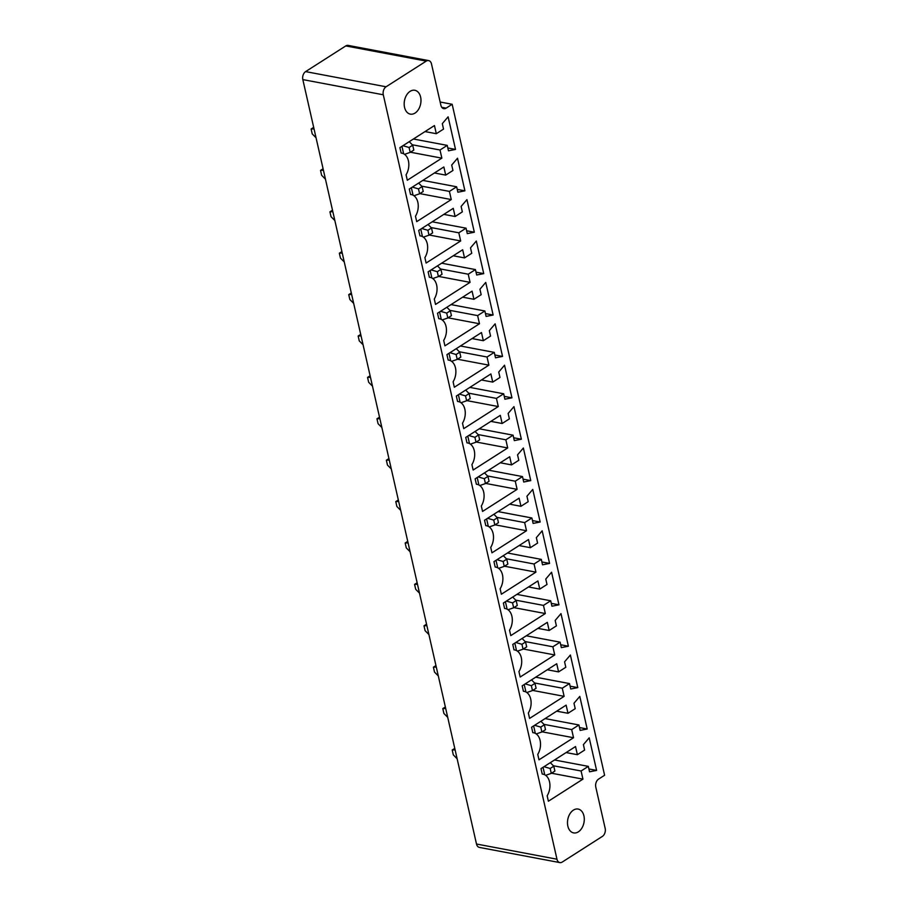 <?xml version="1.0" encoding="UTF-8"?>
<svg xmlns="http://www.w3.org/2000/svg" width="908" height="908" viewBox="0 0 908 908"><rect width="100%" height="100%" fill="white"/><g stroke="black" fill="none" stroke-linecap="round" stroke-linejoin="round"><path stroke-width="1.36" d="M428.61 60.586L348.139 45.4A6.061 4.12 100.7 0 0 345.789 45.922L305.61 71.607A6.061 4.12 -79.3 0 0 302.829 79.598L476.496 844.02A6.061 4.12 100.7 0 0 479.39 847.414L559.861 862.6A6.061 4.12 100.7 0 0 562.211 862.078L602.39 836.393A6.061 4.12 100.7 0 0 605.171 828.402L595.796 787.111A6.061 4.12 -79.3 0 1 598.576 779.109L604.603 775.25L452.161 104.284L446.134 108.131A6.061 4.12 -79.3 0 1 443.774 108.665A6.061 4.12 -79.3 0 1 440.879 105.271L431.504 63.98A6.061 4.12 100.7 0 0 428.61 60.586A6.061 4.12 100.7 0 0 426.249 61.108L386.07 86.782A6.061 4.12 -79.3 0 0 383.289 94.784L556.967 859.206A6.061 4.12 100.7 0 0 559.861 862.6M443.694 340.398A13.745 9.341 100.7 0 0 439.495 318.765A13.745 9.341 100.7 0 0 438.757 318.663L437.52 313.237L472.069 291.15L473.931 299.299L481.161 294.68L479.923 289.243L485.735 282.422L493.135 315.019L486.098 316.415L484.861 310.979L477.631 315.598L479.481 323.747L444.931 345.834L443.694 340.398M488.89 365.152L454.329 387.228L453.103 381.803A13.745 9.341 100.7 0 0 448.892 360.158A13.745 9.341 100.7 0 0 448.166 360.067L446.929 354.631L481.478 332.555L483.328 340.704L490.558 336.085L489.333 330.648L495.144 323.827L502.544 356.424L495.496 357.809L494.27 352.383L487.04 357.003L488.89 365.152L457.473 359.228M498.288 406.546L463.738 428.633L462.501 423.196A13.745 9.341 100.7 0 0 458.302 401.563A13.745 9.341 100.7 0 0 457.564 401.461L456.338 396.036L490.887 373.948L492.738 382.098L499.968 377.478L498.73 372.042L504.542 365.22L511.953 397.817L504.905 399.214L503.668 393.777L496.438 398.396L498.288 406.546L466.882 400.621M530.363 547.694L537.593 543.075L536.356 537.638L542.167 530.817L549.578 563.414L542.53 564.81L541.293 559.373L534.063 563.993L535.913 572.142L501.364 594.229L500.126 588.793A13.745 9.341 100.7 0 0 495.927 567.159A13.745 9.341 100.7 0 0 495.189 567.057L493.952 561.632L528.513 539.545L530.363 547.694L519.081 545.572M490.729 547.399A13.745 9.341 100.7 0 0 486.518 525.755A13.745 9.341 100.7 0 0 485.791 525.664L484.554 520.227L519.104 498.151L520.954 506.301L528.184 501.681L526.946 496.245L532.758 489.423L540.169 522.021L533.121 523.405L531.884 517.98L524.654 522.599L526.504 530.749L491.954 552.824L490.729 547.399M508.139 413.446L513.951 406.625L521.362 439.222L514.314 440.607L513.077 435.182L505.847 439.801L507.697 447.95L473.147 470.026L471.91 464.601A13.745 9.341 100.7 0 0 467.711 442.956A13.745 9.341 100.7 0 0 466.973 442.866L465.736 437.429L500.297 415.353L502.147 423.503L509.377 418.883L508.139 413.446M515.256 481.195L517.106 489.344L482.557 511.431L481.319 505.994A13.745 9.341 100.7 0 0 477.109 484.361A13.745 9.341 100.7 0 0 476.382 484.259L475.145 478.834L509.694 456.747L511.544 464.896L518.786 460.277L517.549 454.84L523.36 448.019L530.76 480.616L523.723 482.012L522.486 476.575L515.256 481.195L487.539 475.974M577.386 754.696L584.616 750.076L583.39 744.639L589.201 737.818L596.601 770.415L589.553 771.8L588.327 766.375L581.086 770.994L582.947 779.143L548.387 801.219L547.161 795.794A13.745 9.341 100.7 0 0 542.95 774.149A13.745 9.341 100.7 0 0 542.224 774.059L540.986 768.622L575.536 746.546L577.386 754.696L566.115 752.562M514.007 649.856L512.77 644.43L547.32 622.343L549.17 630.492L556.4 625.873L555.174 620.448L560.985 613.615L568.385 646.212L561.337 647.608L560.111 642.172L552.87 646.791L554.731 654.94L520.171 677.028L518.945 671.591A13.745 9.341 100.7 0 0 514.734 649.958A13.745 9.341 100.7 0 0 514.007 649.856M577.794 687.617L570.746 689.002L569.509 683.576L562.279 688.196L564.129 696.345L529.58 718.421L528.342 712.996A13.745 9.341 100.7 0 0 524.143 691.351A13.745 9.341 100.7 0 0 523.405 691.26L522.179 685.824L556.729 663.748L558.579 671.897L565.809 667.278L564.572 661.841L570.383 655.02L577.794 687.617L570.099 686.164M567.988 713.291L575.218 708.671L573.981 703.246L579.792 696.413L587.192 729.01L580.155 730.407L578.918 724.97L571.688 729.589L573.538 737.739L538.989 759.826L537.752 754.389A13.745 9.341 100.7 0 0 533.552 732.756A13.745 9.341 100.7 0 0 532.814 732.654L531.577 727.229L566.127 705.141L567.988 713.291L556.706 711.168M551.939 606.204L550.702 600.778L543.472 605.398L545.322 613.547L510.773 635.623L509.536 630.197A13.745 9.341 100.7 0 0 505.325 608.553A13.745 9.341 100.7 0 0 504.598 608.462L503.361 603.025L537.911 580.95L539.761 589.099L547.002 584.48L545.765 579.043L551.576 572.222L558.976 604.819L551.939 606.204M447.235 145.382L440.005 150.002L441.856 158.151L407.306 180.238L406.069 174.801A13.745 9.341 100.7 0 0 401.869 153.168A13.745 9.341 100.7 0 0 401.132 153.066L399.895 147.641L434.455 125.554L436.305 133.703L443.535 129.084L442.298 123.647L448.109 116.826L455.521 149.423L448.473 150.819L447.235 145.382L413.412 139.003M464.919 190.828L457.882 192.212L456.645 186.787L449.415 191.406L451.265 199.556L416.715 221.631L415.478 216.195A13.745 9.341 100.7 0 0 411.267 194.562A13.745 9.341 100.7 0 0 410.541 194.471L409.304 189.034L443.853 166.958L445.703 175.108L452.944 170.477L451.707 165.052L457.519 158.23L464.919 190.828L457.235 189.375M429.348 277.269L428.122 271.832L462.671 249.757L464.521 257.906L471.751 253.287L470.514 247.85L476.325 241.029L483.737 273.626L476.689 275.011L475.451 269.585L468.222 274.205L470.072 282.354L435.522 304.43L434.285 298.993A13.745 9.341 100.7 0 0 430.086 277.36A13.745 9.341 100.7 0 0 429.348 277.269M466.054 228.18L458.812 232.8L460.674 240.949L426.113 263.036L424.887 257.6A13.745 9.341 100.7 0 0 420.676 235.966A13.745 9.341 100.7 0 0 419.95 235.864L418.713 230.439L453.262 208.352L455.112 216.501L462.342 211.882L461.116 206.445L466.928 199.624L474.328 232.221L467.279 233.617L466.054 228.18L432.219 221.802M440.142 102.014L452.161 104.284M448.064 317.823L479.481 323.747M449.914 310.366L477.631 315.598M462.649 297.177L473.931 299.299M451.038 304.6L484.861 310.979M485.451 313.566L493.135 315.019M459.323 351.771L487.04 357.003M460.447 345.993L494.27 352.383M494.86 354.971L502.544 356.424M472.058 338.571L483.328 340.704M468.721 393.175L496.438 398.396M469.845 387.398L503.668 393.777M504.258 396.365L511.953 397.817M481.467 379.975L492.738 382.098M541.883 561.961L549.578 563.414M507.47 552.995L541.293 559.373M504.507 566.217L535.913 572.142M506.346 558.772L534.063 563.993M495.098 524.824L526.504 530.749M496.948 517.367L524.654 522.599M509.683 504.167L520.954 506.301M498.061 511.59L531.884 517.98M532.474 520.568L540.169 522.021M513.667 437.769L521.362 439.222M490.865 421.369L502.147 423.503M479.254 428.792L513.077 435.182M478.13 434.569L505.847 439.801M476.28 442.026L507.697 447.95M485.689 483.419L517.106 489.344M488.663 470.196L522.486 476.575M523.076 479.163L530.76 480.616M500.274 462.774L511.544 464.896M578.351 831.853A12.133 8.24 100.7 0 0 584.287 819.107A12.133 8.24 100.7 0 0 578.135 809.062A12.133 8.24 100.7 0 0 567.784 819.459A12.133 8.24 100.7 0 0 573.64 832.908A12.133 8.24 100.7 0 0 578.351 831.853M588.906 768.962L596.601 770.415M554.504 759.985L588.327 766.375M551.531 773.219L582.947 779.143M553.381 765.762L581.086 770.994M537.899 628.37L549.17 630.492M523.314 649.016L554.731 654.94M525.164 641.57L552.87 646.791M526.277 635.793L560.111 642.172M560.69 644.759L568.385 646.212M535.686 677.186L569.509 683.576M534.562 682.964L562.279 688.196M532.724 690.42L564.129 696.345M547.297 669.764L558.579 671.897M579.508 727.558L587.192 729.01M545.095 718.591L578.918 724.97M542.121 731.814L573.538 737.739M543.971 724.368L571.688 729.589M516.879 594.388L550.702 600.778M551.292 603.366L558.976 604.819M515.755 600.165L543.472 605.398M513.905 607.622L545.322 613.547M528.49 586.965L539.761 589.099M412.289 144.769L440.005 150.002M410.45 152.226L441.856 158.151M447.826 147.97L455.521 149.423M425.023 131.581L436.305 133.703M422.822 180.397L456.645 186.787M421.698 186.174L449.415 191.406M419.848 193.62L451.265 199.556M434.433 172.974L445.703 175.108M453.251 255.772L464.521 257.906M438.666 276.429L470.072 282.354M440.505 268.972L468.222 274.205M441.629 263.195L475.451 269.585M476.042 272.173L483.737 273.626M431.107 227.567L458.812 232.8M429.257 235.024L460.674 240.949M466.633 230.768L474.328 232.221M443.842 214.379L455.112 216.501M415.047 113.069A12.133 8.24 100.7 0 0 420.983 100.323A12.133 8.24 100.7 0 0 414.831 90.278A12.133 8.24 100.7 0 0 404.48 100.675A12.133 8.24 100.7 0 0 410.337 114.124A12.133 8.24 100.7 0 0 415.047 113.069M417.476 584.264L414.581 584.4L415.694 589.292L419.496 593.151M414.581 584.4L417.147 582.766M426.885 625.657L423.991 625.805L425.103 630.697L428.905 634.544M423.991 625.805L426.544 624.171M436.294 667.062L433.4 667.198L435.954 665.564M433.4 667.198L434.512 672.09L438.314 675.949M391.28 468.948L387.478 465.1L386.365 460.208L389.26 460.061M386.365 460.208L388.919 458.574M398.669 501.466L395.774 501.602L398.328 499.968M395.774 501.602L396.887 506.494L400.689 510.353M408.078 542.859L405.184 543.007L407.737 541.372M405.184 543.007L406.285 547.899L410.098 551.746M332.827 211.666L329.933 211.814L332.487 210.179M329.933 211.814L331.045 216.706L334.848 220.553M342.237 253.071L339.342 253.207L340.455 258.099L344.257 261.958M339.342 253.207L341.896 251.573M370.453 377.263L367.558 377.41L368.671 382.302L372.473 386.15M367.558 377.41L370.112 375.776M361.044 335.869L358.149 336.005L359.262 340.897L363.064 344.756M358.149 336.005L360.703 334.371M351.646 294.464L348.74 294.612L349.852 299.504L353.655 303.351M348.74 294.612L351.305 292.978M381.882 427.555L378.069 423.696L376.956 418.804L379.862 418.667M376.956 418.804L379.521 417.169M314.02 128.868L311.126 129.015L313.68 127.381M311.126 129.015L312.227 133.907L316.041 137.755M323.418 170.273L320.524 170.409L321.636 175.301L325.439 179.16M320.524 170.409L323.089 168.774M445.692 708.456L442.798 708.603L443.91 713.495L447.712 717.343M442.798 708.603L445.363 706.969M455.101 749.86L452.207 749.997L453.319 754.889L457.121 758.748M452.207 749.997L454.76 748.362M439.574 311.921L441.265 319.378M448.983 353.326L450.674 360.771M458.392 394.719L460.084 402.176M496.006 560.315L497.709 567.772M486.609 518.922L488.3 526.379M467.79 436.124L469.481 443.581M477.199 477.517L478.891 484.974M543.041 767.317L544.732 774.774M514.825 643.114L516.516 650.571M524.222 684.519L525.925 691.975M533.632 725.912L535.323 733.369M505.416 601.72L507.107 609.177M401.949 146.324L403.651 153.781M411.358 187.718L413.049 195.175M430.165 270.527L431.868 277.973M420.767 229.122L422.458 236.579M446.849 307.267L450.323 310.786L446.702 313.09L440.539 311.308M446.702 313.09L447.814 317.982L442.185 319.945M450.323 310.786L451.435 315.678L447.814 317.982M456.259 348.672L459.732 352.179L456.111 354.495L449.948 352.701M456.111 354.495L457.223 359.386L451.582 361.339M459.732 352.179L460.833 357.071L457.223 359.386M465.668 390.065L469.13 393.584L465.52 395.888L459.357 394.106M465.52 395.888L466.633 400.78L460.992 402.743M469.13 393.584L470.242 398.476L466.633 400.78M503.293 555.662L506.755 559.18L503.134 561.496L496.982 559.703M503.134 561.496L504.246 566.376L498.617 568.34M506.755 559.18L507.867 564.072L504.246 566.376M493.884 514.269L497.346 517.776L498.458 522.668L494.849 524.983L489.208 526.935M497.346 517.776L493.736 520.091L487.573 518.298M493.736 520.091L494.849 524.983M475.077 431.47L478.539 434.977L479.651 439.869L476.03 442.185L470.401 444.137M478.539 434.977L474.918 437.293L468.755 435.5M474.918 437.293L476.03 442.185M484.475 472.864L487.948 476.382L489.06 481.274L485.44 483.578L479.799 485.542M487.948 476.382L484.327 478.686L478.164 476.904M484.327 478.686L485.44 483.578M550.316 762.663L553.789 766.182L550.169 768.486L544.005 766.692M550.169 768.486L551.281 773.378L545.64 775.33M553.789 766.182L554.89 771.062L551.281 773.378M522.1 638.46L525.562 641.979L521.952 644.294L515.789 642.501M521.952 644.294L523.065 649.175L517.424 651.138M525.562 641.979L526.674 646.871L523.065 649.175M531.509 679.865L534.971 683.372L531.362 685.688L525.199 683.894M531.362 685.688L532.463 690.579L526.833 692.532M534.971 683.372L536.083 688.264L532.463 690.579M540.907 721.258L544.38 724.777L540.759 727.092L534.596 725.299M540.759 727.092L541.872 731.973L536.242 733.936M544.38 724.777L545.492 729.669L541.872 731.973M512.691 597.067L516.164 600.574L512.543 602.889L506.38 601.096M512.543 602.889L513.656 607.781L508.026 609.733M516.164 600.574L517.276 605.466L513.656 607.781M409.236 141.671L412.697 145.189L409.088 147.493L402.925 145.7M409.088 147.493L410.189 152.385L404.559 154.349M412.697 145.189L413.81 150.081L410.189 152.385M418.633 183.076L422.106 186.583L418.486 188.898L412.323 187.105M418.486 188.898L419.598 193.79L413.969 195.742M422.106 186.583L423.219 191.474L419.598 193.79M437.452 265.874L440.913 269.381L437.304 271.696L431.141 269.903M437.304 271.696L438.405 276.588L432.776 278.54M440.913 269.381L442.026 274.273L438.405 276.588M428.043 224.469L431.504 227.987L432.617 232.879L429.007 235.183L423.366 237.147M431.504 227.987L427.895 230.292L421.732 228.51M427.895 230.292L429.007 235.183M302.829 79.598L383.289 94.784M476.496 844.02L556.967 859.206M305.61 71.607L386.07 86.782M345.789 45.922L426.249 61.108M441.776 107.314L446.134 108.131M439.495 318.765L438.746 318.617M448.892 360.158L448.155 360.022M458.302 401.563L457.564 401.415M495.927 567.159L495.178 567.012M486.518 525.755L485.78 525.619M467.711 442.956L466.962 442.82M477.109 484.361L476.371 484.214M542.95 774.149L542.212 774.013M514.734 649.958L513.996 649.81M524.143 691.351L523.394 691.215M533.552 732.756L532.803 732.608M505.325 608.553L504.587 608.417M401.869 153.168L401.12 153.021M411.267 194.562L410.529 194.426M430.086 277.36L429.336 277.224M420.676 235.966L419.939 235.819"/></g></svg>
